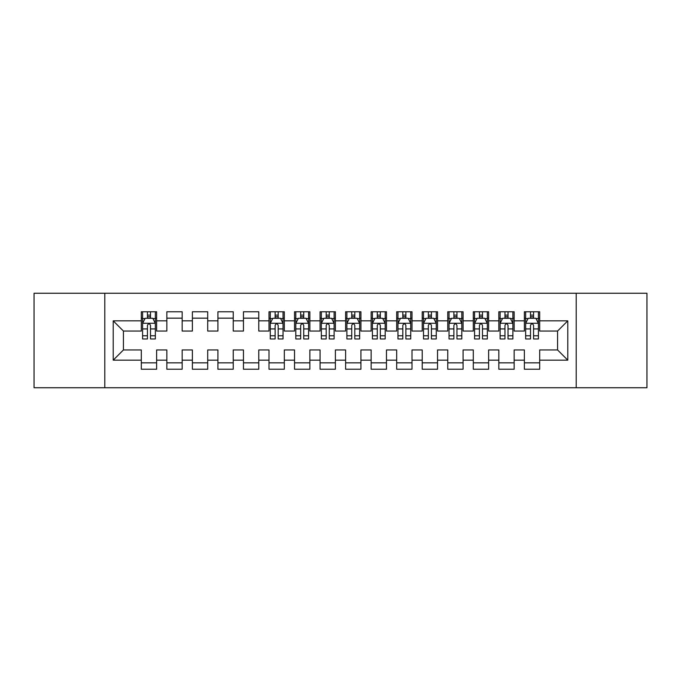 <?xml version="1.0" encoding="UTF-8"?>
<svg xmlns="http://www.w3.org/2000/svg" width="681" height="681" viewBox="0 0 681 681"><rect width="100%" height="100%" fill="white"/><g stroke="black" fill="none" stroke-linecap="round" stroke-linejoin="round"><path stroke-width="1.02" d="M576.211 387.744L646.95 387.744L646.95 293.256L576.211 293.256L576.211 387.744L104.789 387.744L104.789 293.256L34.05 293.256L34.05 387.744L104.789 387.744M576.211 293.256L104.789 293.256M113.216 360.164L113.216 320.836L141.308 320.836L141.308 331.051L123.431 331.051L123.431 349.949L113.216 360.164L141.308 360.164L141.308 369.23L156.63 369.23L156.63 360.164L166.845 360.164L166.845 369.23L182.167 369.23L182.167 360.164L192.382 360.164L192.382 369.23L207.705 369.23L207.705 360.164L217.92 360.164L217.92 369.23L233.242 369.23L233.242 360.164L243.457 360.164L243.457 369.23L258.78 369.23L258.78 360.164L268.995 360.164L268.995 369.23L284.317 369.23L284.317 360.164L294.532 360.164L294.532 369.23L309.855 369.23L309.855 360.164L320.07 360.164L320.07 369.23L335.392 369.23L335.392 360.164L345.607 360.164L345.607 369.23L360.93 369.23L360.93 360.164L371.145 360.164L371.145 369.23L386.467 369.23L386.467 360.164L396.683 360.164L396.683 369.23L412.005 369.23L412.005 360.164L422.22 360.164L422.22 369.23L437.542 369.23L437.542 360.164L447.757 360.164L447.757 369.23L463.08 369.23L463.08 360.164L473.295 360.164L473.295 369.23L488.617 369.23L488.617 360.164L498.832 360.164L498.832 369.23L514.155 369.23L514.155 360.164L524.37 360.164L524.37 369.23L539.692 369.23L539.692 349.949L557.569 349.949L557.569 331.051L539.692 331.051L539.692 320.836L567.784 320.836L567.784 360.164L539.692 360.164M539.692 320.836L539.692 311.77L524.37 311.77L524.37 320.836L514.155 320.836L514.155 311.77L498.832 311.77L498.832 320.836L488.617 320.836L488.617 311.77L473.295 311.77L473.295 320.836L463.08 320.836L463.08 311.77L447.757 311.77L447.757 320.836L437.542 320.836L437.542 311.77L422.22 311.77L422.22 320.836L412.005 320.836L412.005 311.77L396.683 311.77L396.683 320.836L386.467 320.836L386.467 311.77L371.145 311.77L371.145 320.836L360.93 320.836L360.93 311.77L345.607 311.77L345.607 320.836L335.392 320.836L335.392 311.77L320.07 311.77L320.07 320.836L309.855 320.836L309.855 311.77L294.532 311.77L294.532 320.836L284.317 320.836L284.317 311.77L268.995 311.77L268.995 320.836L258.78 320.836L258.78 311.77L243.457 311.77L243.457 320.836L233.242 320.836L233.242 311.77L217.92 311.77L217.92 320.836L207.705 320.836L207.705 311.77L192.382 311.77L192.382 320.836L182.167 320.836L182.167 311.77L166.845 311.77L166.845 320.836L156.63 320.836L156.63 311.77L141.308 311.77L141.308 320.836M514.155 360.164L514.155 349.949L524.37 349.949L524.37 360.164M567.784 320.836L557.569 331.051M488.617 360.164L488.617 349.949L498.832 349.949L498.832 360.164M524.37 320.836L524.37 331.051L514.155 331.051L514.155 320.836M463.08 360.164L463.08 349.949L473.295 349.949L473.295 360.164M498.832 320.836L498.832 331.051L488.617 331.051L488.617 320.836M437.542 360.164L437.542 349.949L447.757 349.949L447.757 360.164M473.295 320.836L473.295 331.051L463.08 331.051L463.08 320.836M412.005 360.164L412.005 349.949L422.22 349.949L422.22 360.164M447.757 320.836L447.757 331.051L437.542 331.051L437.542 320.836M386.467 360.164L386.467 349.949L396.683 349.949L396.683 360.164M422.22 320.836L422.22 331.051L412.005 331.051L412.005 320.836M360.93 360.164L360.93 349.949L371.145 349.949L371.145 360.164M396.683 320.836L396.683 331.051L386.467 331.051L386.467 320.836M335.392 360.164L335.392 349.949L345.607 349.949L345.607 360.164M371.145 320.836L371.145 331.051L360.93 331.051L360.93 320.836M309.855 360.164L309.855 349.949L320.07 349.949L320.07 360.164M345.607 320.836L345.607 331.051L335.392 331.051L335.392 320.836M284.317 360.164L284.317 349.949L294.532 349.949L294.532 360.164M320.07 320.836L320.07 331.051L309.855 331.051L309.855 320.836M258.78 360.164L258.78 349.949L268.995 349.949L268.995 360.164M294.532 320.836L294.532 331.051L284.317 331.051L284.317 320.836M233.242 360.164L233.242 349.949L243.457 349.949L243.457 360.164M268.995 320.836L268.995 331.051L258.78 331.051L258.78 320.836M207.705 360.164L207.705 349.949L217.92 349.949L217.92 360.164M243.457 320.836L243.457 331.051L233.242 331.051L233.242 320.836M182.167 360.164L182.167 349.949L192.382 349.949L192.382 360.164M217.92 320.836L217.92 331.051L207.705 331.051L207.705 320.836M156.63 360.164L156.63 349.949L166.845 349.949L166.845 360.164M192.382 320.836L192.382 331.051L182.167 331.051L182.167 320.836M123.431 349.949L141.308 349.949L141.308 360.164M166.845 320.836L166.845 331.051L156.63 331.051L156.63 320.836M524.37 318.155L525.647 318.155M538.416 318.155L539.692 318.155M498.832 318.155L500.109 318.155M512.878 318.155L514.155 318.155M473.295 318.155L474.572 318.155M487.341 318.155L488.617 318.155M447.757 318.155L449.034 318.155M461.803 318.155L463.08 318.155M422.22 318.155L423.497 318.155M436.266 318.155L437.542 318.155M396.683 318.155L397.959 318.155M410.728 318.155L412.005 318.155M371.145 318.155L372.422 318.155M385.191 318.155L386.467 318.155M345.607 318.155L346.884 318.155M359.653 318.155L360.93 318.155M320.07 318.155L321.347 318.155M334.116 318.155L335.392 318.155M294.532 318.155L295.809 318.155M308.578 318.155L309.855 318.155M268.995 318.155L270.272 318.155M283.041 318.155L284.317 318.155M243.457 318.155L258.78 318.155M217.92 318.155L233.242 318.155M192.382 318.155L207.705 318.155M166.845 318.155L182.167 318.155M141.308 318.155L142.584 318.155M155.353 318.155L156.63 318.155M141.308 362.845L156.63 362.845M166.845 362.845L182.167 362.845M192.382 362.845L207.705 362.845M217.92 362.845L233.242 362.845M243.457 362.845L258.78 362.845M268.995 362.845L284.317 362.845M294.532 362.845L309.855 362.845M320.07 362.845L335.392 362.845M345.607 362.845L360.93 362.845M371.145 362.845L386.467 362.845M396.683 362.845L412.005 362.845M422.22 362.845L437.542 362.845M447.757 362.845L463.08 362.845M473.295 362.845L488.617 362.845M498.832 362.845L514.155 362.845M524.37 362.845L539.692 362.845M113.216 320.836L123.431 331.051M557.569 349.949L567.784 360.164M150.501 315.09L147.436 315.09M155.353 335.767L150.501 335.767L150.501 338.968L155.353 338.968L155.353 323.39L152.799 318.282L145.138 318.282L142.584 323.39L142.584 338.968L147.436 338.968L147.436 335.767L142.584 335.767M142.584 323.39L142.584 311.77M155.353 323.39L155.353 311.77M147.436 318.282L147.436 311.77M150.501 311.77L150.501 318.282M150.501 335.767L150.501 325.305C149.479 323.339 148.458 323.339 147.436 325.305L147.436 335.767M150.501 318.155L147.436 318.155M278.188 315.09L275.124 315.09M283.041 335.767L278.188 335.767L278.188 338.968L283.041 338.968L283.041 323.39L280.487 318.282L272.826 318.282L270.272 323.39L270.272 338.968L275.124 338.968L275.124 335.767L270.272 335.767M270.272 323.39L270.272 311.77M283.041 323.39L283.041 311.77M275.124 318.282L275.124 311.77M278.188 311.77L278.188 318.282M278.188 335.767L278.188 325.305C277.167 323.339 276.145 323.339 275.124 325.305L275.124 335.767M278.188 318.155L275.124 318.155M303.726 315.09L300.661 315.09M308.578 335.767L303.726 335.767L303.726 338.968L308.578 338.968L308.578 323.39L306.024 318.282L298.363 318.282L295.809 323.39L295.809 338.968L300.661 338.968L300.661 335.767L295.809 335.767M295.809 323.39L295.809 311.77M308.578 323.39L308.578 311.77M300.661 318.282L300.661 311.77M303.726 311.77L303.726 318.282M303.726 335.767L303.726 325.305C302.704 323.339 301.683 323.339 300.661 325.305L300.661 335.767M303.726 318.155L300.661 318.155M329.263 315.09L326.199 315.09M334.116 335.767L329.263 335.767L329.263 338.968L334.116 338.968L334.116 323.39L331.562 318.282L323.901 318.282L321.347 323.39L321.347 338.968L326.199 338.968L326.199 335.767L321.347 335.767M321.347 323.39L321.347 311.77M334.116 323.39L334.116 311.77M326.199 318.282L326.199 311.77M329.263 311.77L329.263 318.282M329.263 335.767L329.263 325.305C328.242 323.339 327.22 323.339 326.199 325.305L326.199 335.767M329.263 318.155L326.199 318.155M354.801 315.09L351.736 315.09M359.653 335.767L354.801 335.767L354.801 338.968L359.653 338.968L359.653 323.39L357.099 318.282L349.438 318.282L346.884 323.39L346.884 338.968L351.736 338.968L351.736 335.767L346.884 335.767M346.884 323.39L346.884 311.77M359.653 323.39L359.653 311.77M351.736 318.282L351.736 311.77M354.801 311.77L354.801 318.282M354.801 335.767L354.801 325.305C353.779 323.339 352.758 323.339 351.736 325.305L351.736 335.767M354.801 318.155L351.736 318.155M380.339 315.09L377.274 315.09M385.191 335.767L380.339 335.767L380.339 338.968L385.191 338.968L385.191 323.39L382.637 318.282L374.976 318.282L372.422 323.39L372.422 338.968L377.274 338.968L377.274 335.767L372.422 335.767M372.422 323.39L372.422 311.77M385.191 323.39L385.191 311.77M377.274 318.282L377.274 311.77M380.339 311.77L380.339 318.282M380.339 335.767L380.339 325.305C379.317 323.339 378.295 323.339 377.274 325.305L377.274 335.767M380.339 318.155L377.274 318.155M405.876 315.09L402.811 315.09M410.728 335.767L405.876 335.767L405.876 338.968L410.728 338.968L410.728 323.39L408.174 318.282L400.513 318.282L397.959 323.39L397.959 338.968L402.811 338.968L402.811 335.767L397.959 335.767M397.959 323.39L397.959 311.77M410.728 323.39L410.728 311.77M402.811 318.282L402.811 311.77M405.876 311.77L405.876 318.282M405.876 335.767L405.876 325.305C404.854 323.339 403.833 323.339 402.811 325.305L402.811 335.767M405.876 318.155L402.811 318.155M431.413 315.09L428.349 315.09M436.266 335.767L431.413 335.767L431.413 338.968L436.266 338.968L436.266 323.39L433.712 318.282L426.051 318.282L423.497 323.39L423.497 338.968L428.349 338.968L428.349 335.767L423.497 335.767M423.497 323.39L423.497 311.77M436.266 323.39L436.266 311.77M428.349 318.282L428.349 311.77M431.413 311.77L431.413 318.282M431.413 335.767L431.413 325.305C430.392 323.339 429.37 323.339 428.349 325.305L428.349 335.767M431.413 318.155L428.349 318.155M456.951 315.09L453.887 315.09M461.803 335.767L456.951 335.767L456.951 338.968L461.803 338.968L461.803 323.39L459.249 318.282L451.588 318.282L449.034 323.39L449.034 338.968L453.887 338.968L453.887 335.767L449.034 335.767M449.034 323.39L449.034 311.77M461.803 323.39L461.803 311.77M453.887 318.282L453.887 311.77M456.951 311.77L456.951 318.282M456.951 335.767L456.951 325.305C455.93 323.339 454.908 323.339 453.887 325.305L453.887 335.767M456.951 318.155L453.887 318.155M482.488 315.09L479.424 315.09M487.341 335.767L482.488 335.767L482.488 338.968L487.341 338.968L487.341 323.39L484.787 318.282L477.126 318.282L474.572 323.39L474.572 338.968L479.424 338.968L479.424 335.767L474.572 335.767M474.572 323.39L474.572 311.77M487.341 323.39L487.341 311.77M479.424 318.282L479.424 311.77M482.488 311.77L482.488 318.282M482.488 335.767L482.488 325.305C481.467 323.339 480.445 323.339 479.424 325.305L479.424 335.767M482.488 318.155L479.424 318.155M508.026 315.09L504.962 315.09M512.878 335.767L508.026 335.767L508.026 338.968L512.878 338.968L512.878 323.39L510.324 318.282L502.663 318.282L500.109 323.39L500.109 338.968L504.962 338.968L504.962 335.767L500.109 335.767M500.109 323.39L500.109 311.77M512.878 323.39L512.878 311.77M504.962 318.282L504.962 311.77M508.026 311.77L508.026 318.282M508.026 335.767L508.026 325.305C507.005 323.339 505.983 323.339 504.962 325.305L504.962 335.767M508.026 318.155L504.962 318.155M533.563 315.09L530.499 315.09M538.416 335.767L533.563 335.767L533.563 338.968L538.416 338.968L538.416 323.39L535.862 318.282L528.201 318.282L525.647 323.39L525.647 338.968L530.499 338.968L530.499 335.767L525.647 335.767M525.647 323.39L525.647 311.77M538.416 323.39L538.416 311.77M530.499 318.282L530.499 311.77M533.563 311.77L533.563 318.282M533.563 335.767L533.563 325.305C532.542 323.339 531.52 323.339 530.499 325.305L530.499 335.767M533.563 318.155L530.499 318.155M155.294 323.262L142.652 323.262M142.584 318.589L144.985 318.589M152.953 318.589L155.353 318.589M147.436 328.923L142.584 328.923M155.353 328.923L150.501 328.923M150.501 316.716L147.436 316.716M282.981 323.262L270.34 323.262M270.272 318.589L272.672 318.589M280.64 318.589L283.041 318.589M275.124 328.923L270.272 328.923M283.041 328.923L278.188 328.923M278.188 316.716L275.124 316.716M308.519 323.262L295.877 323.262M295.809 318.589L298.21 318.589M306.178 318.589L308.578 318.589M300.661 328.923L295.809 328.923M308.578 328.923L303.726 328.923M303.726 316.716L300.661 316.716M334.056 323.262L321.415 323.262M321.347 318.589L323.747 318.589M331.715 318.589L334.116 318.589M326.199 328.923L321.347 328.923M334.116 328.923L329.263 328.923M329.263 316.716L326.199 316.716M359.594 323.262L346.952 323.262M346.884 318.589L349.285 318.589M357.253 318.589L359.653 318.589M351.736 328.923L346.884 328.923M359.653 328.923L354.801 328.923M354.801 316.716L351.736 316.716M385.131 323.262L372.49 323.262M372.422 318.589L374.822 318.589M382.79 318.589L385.191 318.589M377.274 328.923L372.422 328.923M385.191 328.923L380.339 328.923M380.339 316.716L377.274 316.716M410.669 323.262L398.027 323.262M397.959 318.589L400.36 318.589M408.328 318.589L410.728 318.589M402.811 328.923L397.959 328.923M410.728 328.923L405.876 328.923M405.876 316.716L402.811 316.716M436.206 323.262L423.565 323.262M423.497 318.589L425.897 318.589M433.865 318.589L436.266 318.589M428.349 328.923L423.497 328.923M436.266 328.923L431.413 328.923M431.413 316.716L428.349 316.716M461.744 323.262L449.102 323.262M449.034 318.589L451.435 318.589M459.403 318.589L461.803 318.589M453.887 328.923L449.034 328.923M461.803 328.923L456.951 328.923M456.951 316.716L453.887 316.716M487.281 323.262L474.64 323.262M474.572 318.589L476.972 318.589M484.94 318.589L487.341 318.589M479.424 328.923L474.572 328.923M487.341 328.923L482.488 328.923M482.488 316.716L479.424 316.716M512.819 323.262L500.177 323.262M500.109 318.589L502.51 318.589M510.478 318.589L512.878 318.589M504.962 328.923L500.109 328.923M512.878 328.923L508.026 328.923M508.026 316.716L504.962 316.716M538.356 323.262L525.715 323.262M525.647 318.589L528.047 318.589M536.015 318.589L538.416 318.589M530.499 328.923L525.647 328.923M538.416 328.923L533.563 328.923M533.563 316.716L530.499 316.716"/></g></svg>
